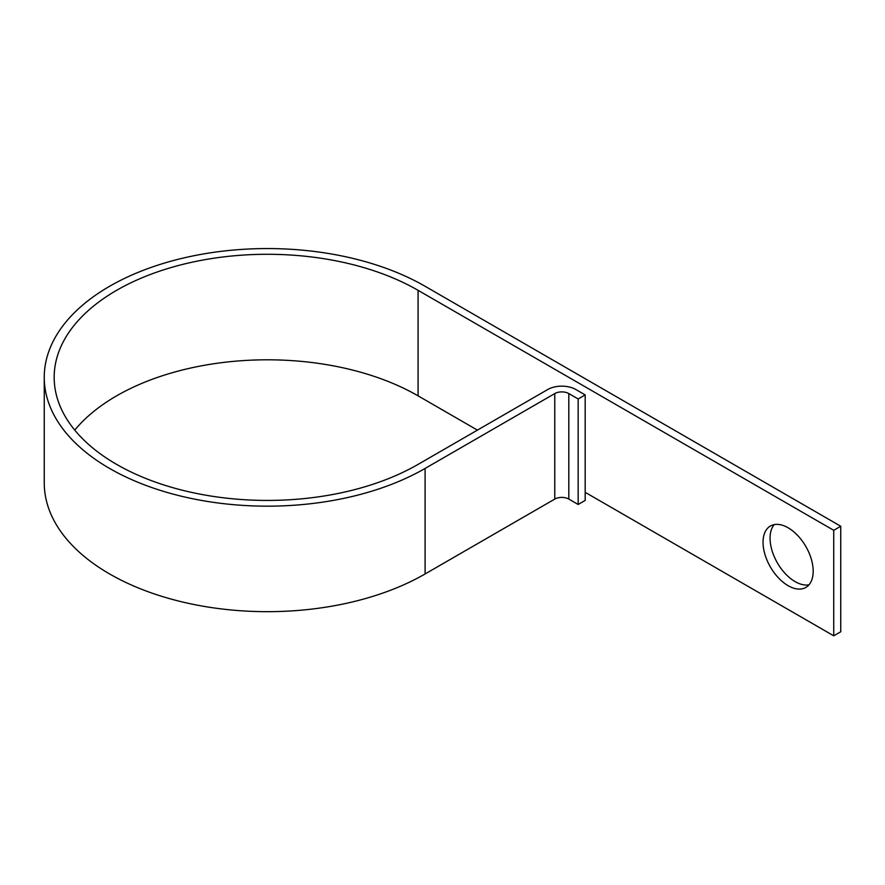 <?xml version="1.0" encoding="UTF-8"?>
<svg xmlns="http://www.w3.org/2000/svg" width="885" height="885" viewBox="0 0 885 885"><rect width="100%" height="100%" fill="white"/><g stroke="black" fill="none" stroke-linecap="round" stroke-linejoin="round"><path stroke-width="1.33" d="M788.115 527.781A35.455 20.477 -120 0 0 770.392 526.022A35.455 20.477 -120 0 0 764.95 554.43A35.455 20.477 -120 0 0 788.115 585.682A35.455 20.477 -120 0 0 805.848 587.441A35.455 20.477 -120 0 0 811.279 559.021A35.455 20.477 -120 0 0 788.115 527.781M809.001 584.808A35.455 20.477 60 0 1 795.139 581.633A35.455 20.477 60 0 1 773.036 553.612A35.455 20.477 60 0 1 774.242 524.606M74.749 430.121A213.174 123.07 180 0 1 418.085 395.849L477.435 430.121M585.184 492.325L833.736 635.817L833.736 530.314L418.085 290.335L418.085 395.849M578.17 398.969L578.17 504.483L585.184 500.434L585.184 394.92L578.17 398.969L568.812 393.571A9.923 5.73 0 0 0 554.773 393.571L425.099 468.442A223.097 128.801 180 0 1 181.967 496.363A223.097 128.801 180 0 1 44.25 377.364A223.097 128.801 180 0 1 181.967 258.365A223.097 128.801 180 0 1 425.099 286.286L840.75 526.254L840.75 631.768L833.736 635.817M840.75 526.254L833.736 530.314M578.17 504.483L568.812 499.085A9.923 5.73 0 0 0 554.773 499.085L425.099 573.956A223.097 128.801 180 0 1 181.967 601.866A223.097 128.801 180 0 1 44.25 482.878L44.25 377.364M585.184 394.92L575.836 389.511A19.846 11.461 0 0 0 547.76 389.511L418.085 464.382A213.174 123.07 180 0 1 185.773 491.064A213.174 123.07 180 0 1 54.173 377.364A213.174 123.07 180 0 1 185.773 263.653A213.174 123.07 180 0 1 418.085 290.335M425.099 468.442L425.099 573.956M554.773 393.571L554.773 499.085M568.812 393.571L568.812 499.085"/></g></svg>
